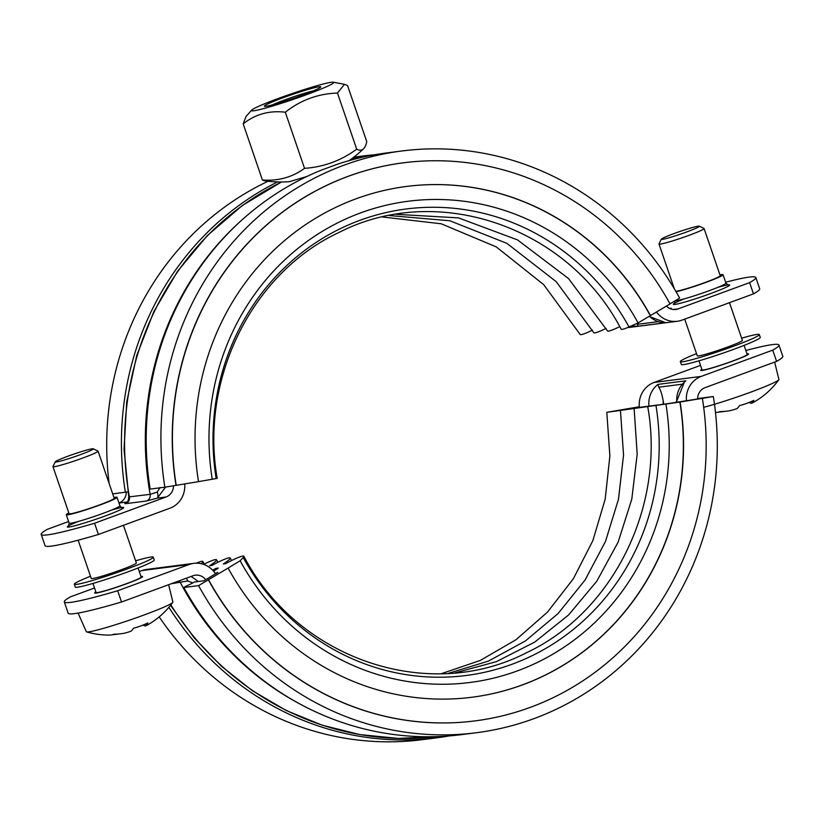 <?xml version="1.0" encoding="UTF-8"?>
<svg xmlns="http://www.w3.org/2000/svg" width="824" height="824" viewBox="0 0 824 824"><rect width="100%" height="100%" fill="white"/><g stroke="black" fill="none" stroke-linecap="round" stroke-linejoin="round"><path stroke-width="1.24" d="M697.65 398.909L699.772 398.641L697.65 398.991A11.917 11.299 -97.3 0 1 705.107 387.641L776.589 361.386L772.737 350.128A119.212 8.034 -18.9 0 0 778.948 345.029A119.212 8.034 -18.9 0 0 745.844 350.499M639.29 406.757L606.794 412.319L680.078 402.03A257.49 244.038 -97.3 0 1 472.101 697.228A257.49 244.038 -97.3 0 1 228.094 568.066L198.574 585.617L183.865 587.502L186.379 586.008A11.917 1.452 -28.7 0 0 192.713 582.929L194.485 582.012L203.837 580.807L217.824 572.453A18.478 2.245 151.3 0 1 215.27 573.442M697.65 398.991L664.556 404.141L634.882 407.952L639.3 406.891A23.845 22.598 -97.3 0 1 654.112 382.439L700.544 365.382M680.078 402.03L713.337 396.529L697.65 398.579M449.327 735.904A293.251 277.935 -97.3 0 1 436.967 737.799A293.251 277.935 -97.3 0 1 168.889 607.329M203.61 564.378A18.478 2.245 151.3 0 1 216.527 559.774A18.478 2.245 151.3 0 1 209.657 565.727L211.984 565.429A18.478 2.245 151.3 0 1 230.195 558.023A18.478 2.245 151.3 0 1 223.335 563.966L225.652 563.668A18.478 2.245 151.3 0 1 243.873 556.262A18.478 2.245 151.3 0 1 243.204 557.529L240.124 560.784L228.094 568.066M665.957 404.357A242.586 229.917 -97.3 0 1 517.503 670.849A242.586 229.917 -97.3 0 1 240.124 560.784M679.893 402.05A257.49 244.038 -97.3 0 1 472.008 697.238M702.378 398.342A281.334 266.636 -97.3 0 1 475.139 720.876A281.334 266.636 -97.3 0 1 208.544 579.746M475.046 720.887A281.334 266.636 -97.3 0 1 474.943 720.897A281.334 266.636 -97.3 0 1 208.348 579.777M713.337 396.529A293.251 277.935 -97.3 0 1 476.468 732.721A293.251 277.935 -97.3 0 1 198.574 585.617M476.468 732.721L461.759 734.606A293.251 277.935 -97.3 0 1 183.865 587.502M213.684 571.331A18.478 2.245 151.3 0 1 218.329 568.055L216.001 568.354A18.478 2.245 151.3 0 1 212.633 570.167M216.496 569.271A254.214 240.927 -97.3 0 1 216.001 568.354M436.967 737.799L422.259 739.684A293.251 277.935 -97.3 0 1 159.197 616.888M196.236 563.183A18.478 2.245 151.3 0 1 202.858 561.535A18.478 2.245 151.3 0 1 201.231 563.698M171.268 583.742L187.718 580.961L192.723 582.918M198.378 581.517L191.096 576.45M187.718 580.961A5.964 1.926 72.4 0 0 186.337 578.201M686.444 400.845A23.845 22.598 -97.3 0 1 701.255 376.393L772.737 350.128M139.287 571.557L142.006 570.558A23.845 22.598 -97.3 0 1 146.672 569.415L193.815 563.359A23.845 22.598 -97.3 0 1 215.528 573.823M374.673 154.778A293.251 277.935 82.7 0 0 362.241 156.076A293.251 277.935 82.7 0 0 353.589 157.333M268.068 181.259A293.251 277.935 82.7 0 0 109.129 483.451M112.703 493.895L127.885 491.856M277.544 181.919A293.251 277.935 82.7 0 0 125.372 492.268M401.741 150.998A293.251 277.935 82.7 0 0 164.872 487.2L150.164 489.085A293.251 277.935 82.7 0 1 321.422 170.105L337.922 164.048A293.251 277.935 82.7 0 1 387.033 152.893L401.741 150.998A293.251 277.935 82.7 0 1 679.635 298.103L670.015 303.86M403.358 162.812A281.334 266.636 82.7 0 0 403.266 162.822L403.451 162.802A281.334 266.636 82.7 0 1 670.046 303.922L638.085 322.936L629 326.963A18.478 2.245 151.3 0 1 621.141 329.157C567.654 226.476 437.431 182.094 339.437 232.255C252.546 272.332 199.49 378.453 217.206 478.373L198.502 481.638M619.741 326.634A18.478 2.245 151.3 0 1 607.473 330.908L568.56 278.584L517.472 239.866L458.432 217.876L396.22 214.322M606.073 328.395A18.478 2.245 151.3 0 1 593.805 332.669L556.149 281.623L506.884 243.348L449.842 220.77L389.433 215.548M592.404 330.146A18.478 2.245 151.3 0 1 580.127 334.42L543.727 284.671L496.264 246.891L441.242 223.788L382.666 217M164.872 487.2L198.512 481.638A257.49 244.038 82.7 0 1 406.489 186.451A257.49 244.038 82.7 0 1 650.496 315.613M403.266 162.822A281.334 266.636 82.7 0 0 176.027 485.357M403.451 162.802A281.334 266.636 82.7 0 0 176.212 485.326M650.301 315.633A257.49 244.038 82.7 0 0 406.397 186.461M638.085 322.936A242.586 229.917 82.7 0 0 360.706 212.87A242.586 229.917 82.7 0 0 212.252 479.362M160.062 487.499L157.281 492.062L150.143 494.349L128.771 496.913L124.033 449.441L126.721 401.885L136.743 355.525L153.851 311.585L177.582 271.24L207.308 235.582L242.246 205.547L281.468 181.97M128.771 496.913C128.441 500.322 127.73 502.177 126.628 502.475L128.122 501.734A5.964 4.893 65.5 0 1 128.039 501.775M753.466 293.869L749.613 282.622A119.212 8.034 -18.9 0 0 755.835 277.523L759.687 288.771A119.212 8.034 161.1 0 1 753.466 293.869L681.994 320.124A23.845 22.598 -97.3 0 1 677.328 321.267L630.185 327.324A23.845 22.598 -97.3 0 1 627.764 327.499M173.493 485.769A11.917 11.299 -97.3 0 1 166.036 496.985L94.554 523.25L98.406 534.498A119.212 8.034 161.1 0 1 45.052 545.653L41.2 534.395A119.212 8.034 -18.9 0 0 94.554 523.25M184.71 483.925A23.845 22.598 -97.3 0 1 169.888 508.243L98.406 534.498M157.281 492.062A5.964 1.926 -107.6 0 1 157.322 498.108L165.614 487.077M356.699 149.165A107.903 22.001 71.9 0 0 363.559 148.763A107.903 22.001 71.9 0 0 366.752 141.635L347.543 85.521L344.483 84.336L337.479 93.05L356.699 149.165A107.903 102.269 82.7 0 1 304.519 168.333A107.903 80.268 -113.2 0 1 262.403 179.972A107.903 22.001 -108.1 0 0 265.173 180.909A119.212 119.212 0 0 0 289.378 181.671L307.002 176.46M337.479 93.05C318.126 93.678 300.729 100.065 285.31 112.208L304.519 168.333M285.31 112.208C269.293 110.334 255.265 114.217 243.193 123.858L262.403 179.972M243.193 123.858L246.026 116.503L251.578 110.189A43.507 2.936 -18.9 0 0 253.761 110.776A43.507 2.936 -18.9 0 0 302.387 96.181A43.507 2.936 -18.9 0 0 333.339 82.194A43.507 2.936 -18.9 0 0 291.624 93.74A43.507 2.936 -18.9 0 0 251.578 110.189M272.538 104.833A25.771 1.741 161.1 0 1 313.501 90.815M265.987 106.286A29.798 2.009 -18.9 0 0 296.043 97.448A29.798 2.009 -18.9 0 0 320.649 87.159A29.798 2.009 -18.9 0 0 291.923 94.616A29.798 2.009 -18.9 0 0 264.648 106.327A29.798 2.009 -18.9 0 0 265.987 106.286M78.074 613.077L86.324 631.689A45.753 3.08 -18.9 0 0 86.602 631.884A45.753 3.08 -18.9 0 0 88.796 631.843A45.753 3.08 -18.9 0 0 135.404 618.103A45.753 3.08 -18.9 0 0 172.782 602.375A45.753 3.08 -18.9 0 0 172.896 602.045A45.753 3.08 -18.9 0 0 172.886 602.035L168.611 584.721M98.077 451.171L114.206 498.293A23.845 1.607 161.1 0 1 95.739 506.297A23.845 1.607 161.1 0 1 70.39 513.826A23.845 1.607 161.1 0 1 69.092 513.733L52.963 466.621A23.845 1.607 -18.9 0 0 54.25 466.703A23.845 1.607 -18.9 0 0 79.598 459.174A23.845 1.607 -18.9 0 0 98.077 451.171A23.845 1.607 -18.9 0 0 97.984 451.089L93.277 448.792A20.116 1.36 161.1 0 1 78.393 455.394A20.116 1.36 161.1 0 1 56.372 461.965A20.116 1.36 161.1 0 1 55.301 461.79A20.116 1.36 161.1 0 1 73.872 454.096A20.116 1.36 161.1 0 1 93.277 448.792M55.301 461.79L52.983 466.497A23.845 1.607 -18.9 0 0 52.963 466.621M123.456 525.3L136.362 562.988A23.845 1.607 161.1 0 1 117.884 570.991A23.845 1.607 161.1 0 1 92.535 578.53A23.845 1.607 161.1 0 1 91.248 578.438L78.156 540.194M92.957 583.433L96.068 592.508A23.845 1.607 -18.9 0 0 96.15 592.59A23.845 1.607 -18.9 0 0 97.356 592.59A23.845 1.607 -18.9 0 0 121.952 585.328A23.845 1.607 -18.9 0 0 141.162 577.181A23.845 1.607 -18.9 0 0 141.172 577.058L138.072 567.994M141.872 625.54A77.487 69.01 -116.5 0 0 143.026 625.138M172.782 602.375A78.98 78.98 0 0 1 147.62 624.86A77.487 34.845 -107 0 1 145.261 625.952L142.954 625.117M145.261 625.952A78.568 24.493 -110.2 0 0 147.805 622.975A77.291 66.054 -167.5 0 1 133.478 628.238A78.568 24.493 69.8 0 1 130.934 631.215A77.487 69.01 63.5 0 1 124.259 633.254A78.568 74.469 -97.3 0 1 113.753 634.243A77.291 23.474 101.4 0 1 110.292 635.046A78.98 78.98 0 0 1 86.602 631.884M112.404 634.727A78.568 74.469 82.7 0 0 118.8 633.965M90.496 576.254A41.725 2.812 -18.9 0 0 74.335 584.226L75.293 587.038A41.725 2.812 -18.9 0 0 76.127 587.306A41.725 2.812 -18.9 0 0 119.305 574.936A41.725 2.812 -18.9 0 0 154.243 560.011L153.274 557.199A41.725 2.812 -18.9 0 0 135.61 560.804M74.335 584.226A41.725 2.812 -18.9 0 0 75.169 584.484A41.725 2.812 -18.9 0 0 118.347 572.124A41.725 2.812 -18.9 0 0 153.274 557.199M94.523 588.006L70.534 596.813A119.212 8.034 -18.9 0 0 64.313 601.911A119.212 8.034 -18.9 0 0 117.667 590.756L121.519 602.014L193.001 575.76A11.917 11.299 -97.3 0 1 195.34 575.183A11.917 11.299 -97.3 0 1 205.691 579.705M121.519 602.014A119.212 8.034 161.1 0 1 68.165 613.169L64.313 601.911M703.686 407.313A45.753 3.08 -18.9 0 0 749.84 392.471A45.753 3.08 -18.9 0 0 778.804 379.761A45.753 3.08 -18.9 0 0 778.917 379.431A45.753 3.08 -18.9 0 0 778.907 379.421M661.322 239.176A20.116 1.36 161.1 0 1 679.903 231.482A20.116 1.36 161.1 0 1 699.298 226.178A20.116 1.36 161.1 0 1 684.414 232.77A20.116 1.36 161.1 0 1 662.393 239.351A20.116 1.36 161.1 0 1 661.322 239.176L659.004 243.883A23.845 1.607 -18.9 0 0 658.984 244.007A23.845 1.607 -18.9 0 0 660.281 244.089A23.845 1.607 -18.9 0 0 685.63 236.56A23.845 1.607 -18.9 0 0 704.098 228.557L720.227 275.679A23.845 1.607 161.1 0 1 701.76 283.683A23.845 1.607 161.1 0 1 676.411 291.212A23.845 1.607 161.1 0 1 675.783 291.263M704.098 228.557A23.845 1.607 -18.9 0 0 704.015 228.475L699.298 226.178M729.477 302.686L742.383 340.374A23.845 1.607 161.1 0 1 723.915 348.377A23.845 1.607 161.1 0 1 698.567 355.917A23.845 1.607 161.1 0 1 697.269 355.824L684.713 319.125M698.979 360.819L702.089 369.894A23.845 1.607 -18.9 0 0 702.172 369.976A23.845 1.607 -18.9 0 0 703.377 369.976A23.845 1.607 -18.9 0 0 727.973 362.714A23.845 1.607 -18.9 0 0 747.183 354.567A23.845 1.607 -18.9 0 0 747.203 354.444L744.093 345.369M747.893 402.926A77.487 69.01 -116.5 0 0 749.047 402.524M778.804 379.761A78.98 78.98 0 0 1 753.641 402.246A77.487 34.845 -107 0 1 751.282 403.338L748.985 402.503M751.282 403.338A78.568 24.493 -110.2 0 0 753.826 400.361A77.291 66.054 -167.5 0 1 739.499 405.624A78.568 24.493 69.8 0 1 736.955 408.601A77.487 69.01 63.5 0 1 730.28 410.63A78.568 74.469 -97.3 0 1 719.785 411.629A77.291 23.474 101.4 0 1 716.314 412.433A78.98 78.98 0 0 1 715.49 412.443M718.425 412.113A78.568 74.469 82.7 0 0 724.821 411.351M696.527 353.64A41.725 2.812 -18.9 0 0 680.356 361.612L681.314 364.424A41.725 2.812 -18.9 0 0 683.58 364.579A41.725 2.812 -18.9 0 0 727.932 351.405A41.725 2.812 -18.9 0 0 760.264 337.397L759.306 334.585A41.725 2.812 -18.9 0 0 741.631 338.19M680.356 361.612A41.725 2.812 -18.9 0 0 682.612 361.767A41.725 2.812 -18.9 0 0 726.974 348.593A41.725 2.812 -18.9 0 0 759.306 334.585M778.948 345.029L782.8 356.287A119.212 8.034 161.1 0 1 776.589 361.386M676.844 402.194A23.845 22.598 -97.3 0 1 685.867 380.812L684.548 381.667L676.257 402.277M663.176 403.945A12.514 11.866 -97.3 0 1 663.258 401.339C662.125 394.603 660.611 389.886 658.736 387.208L657.954 384.396L685.867 380.812M117.667 590.756L189.149 564.502A23.845 22.598 -97.3 0 1 193.815 563.359M747.008 353.898A25.328 1.71 161.1 0 1 747.234 353.867A25.328 1.71 161.1 0 1 748.604 353.959A25.328 1.71 161.1 0 1 728.983 362.467A25.328 1.71 161.1 0 1 702.048 370.46A25.328 1.71 161.1 0 1 700.678 370.367A25.328 1.71 161.1 0 1 701.904 369.348M663.258 401.339A280.139 265.503 -97.3 0 1 663.681 403.873M140.986 576.512A25.328 1.71 161.1 0 1 141.213 576.481A25.328 1.71 161.1 0 1 142.583 576.573A25.328 1.71 161.1 0 1 122.961 585.081A25.328 1.71 161.1 0 1 96.027 593.084A25.328 1.71 161.1 0 1 94.657 592.981A25.328 1.71 161.1 0 1 95.872 591.962M665.318 322.678L638.054 326.242L637.168 323.348M677.328 321.267A23.845 22.598 -97.3 0 1 656.471 312.038M749.613 282.622L678.142 308.876A11.917 11.299 -97.3 0 1 675.804 309.443A11.917 11.299 -97.3 0 1 666.441 306.085M41.2 534.395A119.212 8.034 -18.9 0 1 47.411 529.296L68.608 521.52M68.825 512.95A26.821 1.813 -18.9 0 0 66.28 514.701A26.821 1.813 -18.9 0 0 92.236 507.728A26.821 1.813 -18.9 0 0 117.029 497.325A26.821 1.813 -18.9 0 0 115.576 497.222A26.821 1.813 -18.9 0 0 113.939 497.511M755.835 277.523A119.212 8.034 -18.9 0 0 725.625 282.22M719.96 274.897A26.821 1.813 161.1 0 1 723.05 274.711A26.821 1.813 161.1 0 1 704.881 282.776A26.821 1.813 161.1 0 1 676.071 291.758M118.975 503.011A11.917 11.299 82.7 0 0 126.35 492.113M656.028 405.892A235.18 222.892 -97.3 0 1 512.106 664.237A235.18 222.892 -97.3 0 1 243.204 557.529M179.035 580.889A5.964 5.644 82.7 0 1 180.343 582.568A292.057 276.802 82.7 0 0 302.367 705.293M629 326.963A235.18 222.892 82.7 0 0 360.098 220.255A235.18 222.892 82.7 0 0 216.176 478.6M127.607 501.929C124.712 503.268 124.094 503.845 125.773 503.67A5.964 5.644 82.7 0 0 129.399 497.016A292.057 276.802 -97.3 0 1 281.612 181.97M351.343 159.011A292.057 276.802 -97.3 0 1 362.261 157.281L351.343 159.011M240.227 221.532A292.057 276.802 82.7 0 0 150.143 494.349A5.964 5.644 -97.3 0 1 146.507 501.002L157.322 498.108L166.036 496.985M658.736 387.208L681.953 384.221M648.931 405.789A23.845 22.598 -97.3 0 1 657.954 384.396M654.112 382.439L701.255 376.393M142.006 570.558L189.149 564.502M170.547 605.321L194.031 637.632L221.502 666.286L252.432 690.739L286.247 710.515L322.277 725.223L359.851 734.586L398.229 738.407L436.679 736.625A292.057 276.802 -97.3 0 1 170.887 604.888M658.067 321.659L637.21 324.337M665.957 322.658A23.845 22.598 -97.3 0 1 649.374 316.189M638.054 326.242A23.845 22.598 -97.3 0 1 631.957 325.645M669.891 308.537L670.139 308.526A5.964 5.644 82.7 0 0 671.261 308.248L669.706 308.444M671.292 309.062L671.261 308.248M125.773 503.67L146.507 501.002M678.142 308.876L673.404 309.484M127.226 501.971L118.986 503.031M78.229 521.479A29.798 2.009 -18.9 0 0 71.513 526.557A29.798 2.009 -18.9 0 0 107.697 515.031A29.798 2.009 -18.9 0 0 122.086 507.502A29.798 2.009 -18.9 0 0 111.734 510.005M117.029 497.325L119.913 505.761A26.821 1.813 161.1 0 1 95.131 516.164A26.821 1.813 161.1 0 1 69.165 523.137L68.567 525.918M728.107 284.98L725.944 283.147A26.821 1.813 161.1 0 1 705.159 292.149A26.821 1.813 161.1 0 1 676.638 300.626A26.821 1.813 161.1 0 1 675.371 300.657M684.25 298.854A29.798 2.009 -18.9 0 0 674.949 304.417A29.798 2.009 -18.9 0 0 718.579 290.532A29.798 2.009 -18.9 0 0 717.756 287.391M216.527 559.774L217.927 562.298M448.235 673.383L488.354 661.136L525.424 640.948L558.085 613.561L585.122 579.952L605.516 541.358L618.494 499.2L623.541 455.044L620.462 410.558M230.195 558.023L231.595 560.536M455.116 672.847L496.398 661.641L534.735 642.092L568.642 614.92L596.813 581.167L618.144 542.099L631.781 499.22L637.189 454.209L634.14 408.807M243.873 556.262C297.495 659.231 428.274 703.521 526.34 652.793C612.799 612.469 665.452 506.657 647.808 407.046M202.858 561.535L204.259 564.049M441.334 673.692L480.248 660.457L516.061 639.692L547.476 612.119L573.401 578.695L592.868 540.596L605.187 499.159L609.884 455.888L606.794 412.319M353.815 157.157L362.241 156.076M349.057 160.639A119.212 119.212 0 0 0 363.559 148.763M333.339 82.194L344.483 84.336M140.801 577.912L141.162 577.181M96.882 592.95L96.15 592.59M778.917 379.431L774.632 362.107M674.32 288.781L658.984 244.007M746.822 355.298L747.183 354.567M702.903 370.326L702.172 369.976M119.913 505.761L121.499 507.646M66.28 514.701L69.165 523.137M675.186 300.523L674.599 303.304M725.944 283.147L723.05 274.711M665.689 322.668L649.065 316.375"/></g></svg>
